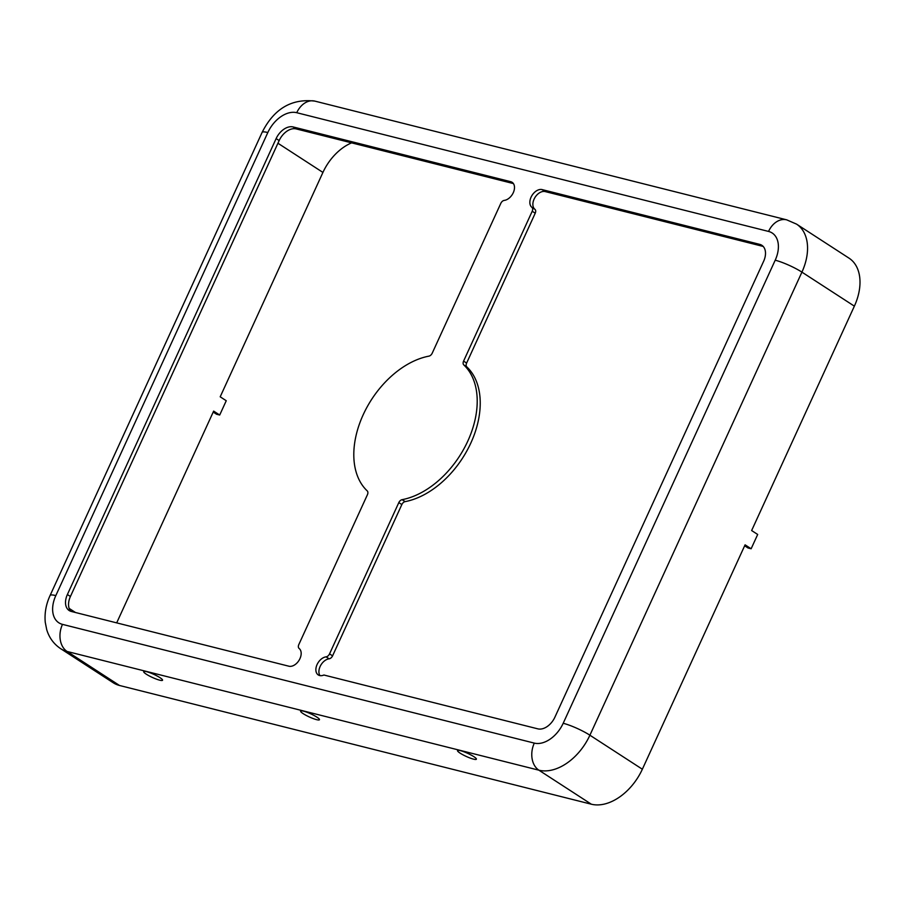 <?xml version="1.0" encoding="UTF-8"?>
<svg xmlns="http://www.w3.org/2000/svg" width="905" height="905" viewBox="0 0 905 905"><rect width="100%" height="100%" fill="white"/><g stroke="black" fill="none" stroke-linecap="round" stroke-linejoin="round"><path stroke-width="1.36" d="M473.519 759.137A10.362 1.708 -155.4 0 0 476.392 759.205A10.362 1.708 -155.4 0 0 470.985 754.974A10.362 1.708 -155.4 0 0 460.407 750.641A10.362 1.708 -155.4 0 0 457.545 750.573A10.362 1.708 -155.4 0 0 462.953 754.804A10.362 1.708 -155.4 0 0 473.519 759.137M316.603 719.656A10.362 1.708 -155.4 0 0 319.465 719.713A10.362 1.708 -155.4 0 0 314.069 715.482A10.362 1.708 -155.4 0 0 303.492 711.149A10.362 1.708 -155.4 0 0 300.63 711.092A10.362 1.708 -155.4 0 0 306.026 715.323A10.362 1.708 -155.4 0 0 316.603 719.656M159.687 680.164A10.362 1.708 -155.4 0 0 162.549 680.232A10.362 1.708 -155.4 0 0 157.142 676.001A10.362 1.708 -155.4 0 0 146.565 671.668A10.362 1.708 -155.4 0 0 143.703 671.601A10.362 1.708 -155.4 0 0 149.11 675.831A10.362 1.708 -155.4 0 0 159.687 680.164M363.199 414.739A79.685 52.309 123 0 1 428.925 356.14A3.982 2.613 -57 0 0 432.205 353.21L500.816 203.353A3.982 2.613 123 0 1 504.277 200.39A10.362 6.799 -57 0 0 513.407 192.414A10.362 6.799 -57 0 0 512.117 182.301A10.362 6.799 -57 0 0 510.737 181.701L293.13 126.949A15.939 10.464 -57 0 0 276.127 138.601L67.389 594.528A15.939 10.464 -57 0 0 69.176 610.536A15.939 10.464 -57 0 0 71.303 611.452L288.91 666.216A10.362 6.799 -57 0 0 299.295 659.915A10.362 6.799 -57 0 0 299.136 648.478A3.982 2.613 123 0 1 298.82 644.564L367.43 494.696A3.982 2.613 -57 0 0 367.226 490.895A79.685 52.309 123 0 1 363.199 414.739M531.065 197.177A10.362 6.799 -57 0 0 531.891 207.336A3.982 2.613 123 0 1 532.208 211.25L463.586 361.106A3.982 2.613 -57 0 0 463.79 364.919A79.685 52.309 123 0 1 467.817 441.063A79.685 52.309 123 0 1 402.103 499.673A3.982 2.613 -57 0 0 398.811 502.603L329.544 653.885A3.982 2.613 123 0 1 326.083 656.849A10.362 6.799 -57 0 0 317.089 664.53A10.362 6.799 -57 0 0 318.255 674.938A10.362 6.799 -57 0 0 323.911 675.017L537.887 728.864A15.939 10.464 -57 0 0 554.889 717.201L763.628 261.285A15.939 10.464 -57 0 0 761.84 245.278A15.939 10.464 -57 0 0 759.714 244.361L542.118 189.597A10.362 6.799 -57 0 0 531.065 197.177M763.22 246.454A15.939 10.464 -57 0 0 762.734 246.318L545.138 191.566A10.362 6.799 -57 0 0 534.086 199.145A10.362 6.799 -57 0 0 534.912 209.304A3.982 2.613 123 0 1 535.228 213.207L466.618 363.075A3.982 2.613 -57 0 0 466.822 366.887A79.685 52.309 123 0 1 470.838 443.031A79.685 52.309 123 0 1 405.123 501.63A3.982 2.613 -57 0 0 401.843 504.56L332.576 655.854A3.982 2.613 123 0 1 329.115 658.806A10.362 6.799 -57 0 0 320.121 666.499A10.362 6.799 -57 0 0 319.974 675.605M55.816 595.603A20.713 3.416 -155.4 0 0 50.092 595.479C46.053 604.28 44.436 613.205 45.25 622.233L46.698 629.575C49.119 637.686 53.791 644.066 60.692 648.693L113.148 682.709A47.807 31.392 -57 0 0 119.528 685.481L591.338 804.206A47.807 31.392 -57 0 0 642.358 769.227L745.087 544.833L751.139 548.758L757.689 534.47L751.636 530.545L854.365 306.15A47.807 31.392 -57 0 0 849.003 258.14L796.547 224.123L786.717 219.847L314.906 101.122A20.713 15.249 -75.9 0 0 296.738 112.706A27.093 17.783 -57 0 0 267.823 132.537L55.816 595.603A27.093 17.783 -57 0 0 62.479 624.371L534.289 743.107A27.093 17.783 -57 0 0 563.193 723.276L775.2 260.21A27.093 17.783 -57 0 0 768.549 231.431L296.738 112.706M351.604 142.866A43.033 28.247 -57 0 0 322.927 172.425L220.198 396.809L226.25 400.734L219.7 415.033L213.648 411.108L116.688 622.878M513.418 183.579L296.161 128.906A15.939 10.464 -57 0 0 279.159 140.569L70.42 596.497A15.939 10.464 -57 0 0 70.828 611.316M751.139 548.758L748.005 547.966L744.645 545.794M219.7 415.033L216.567 414.241L213.207 412.069M534.912 209.304L531.891 207.336M329.115 658.806L326.083 656.849M332.576 655.854L329.544 653.885M401.843 504.56L398.811 502.603M405.123 501.63L402.103 499.673M466.822 366.887L463.79 364.919M466.618 363.075L463.586 361.106M535.228 213.207L532.208 211.25M545.138 191.566L542.118 189.597M762.734 246.318L759.714 244.361M70.42 596.497L67.389 594.528M279.159 140.569L276.127 138.601M296.161 128.906L293.13 126.949M513.226 183.319L510.737 181.701M69.142 608.398L75.477 612.504M277.937 143.239L322.927 172.425M60.692 648.693A47.807 31.392 -57 0 0 67.083 651.464L119.528 685.481M62.479 624.371A20.713 15.249 104.1 0 0 67.083 651.464L538.894 770.189A47.807 31.392 -57 0 0 589.902 735.211L801.921 272.134A47.807 31.392 -57 0 0 796.547 224.123M267.823 132.537A20.713 3.416 -155.4 0 0 262.099 132.413L50.092 595.479M768.549 231.431A20.713 15.249 -75.9 0 1 786.717 219.847M775.2 260.21A20.713 3.416 24.6 0 1 801.921 272.134L854.365 306.15M563.193 723.276A20.713 3.416 24.6 0 1 589.902 735.211L642.358 769.227M534.289 743.107A20.713 15.249 104.1 0 0 538.894 770.189L591.338 804.206M262.099 132.413C274 108.781 291.591 98.351 314.906 101.122"/></g></svg>
